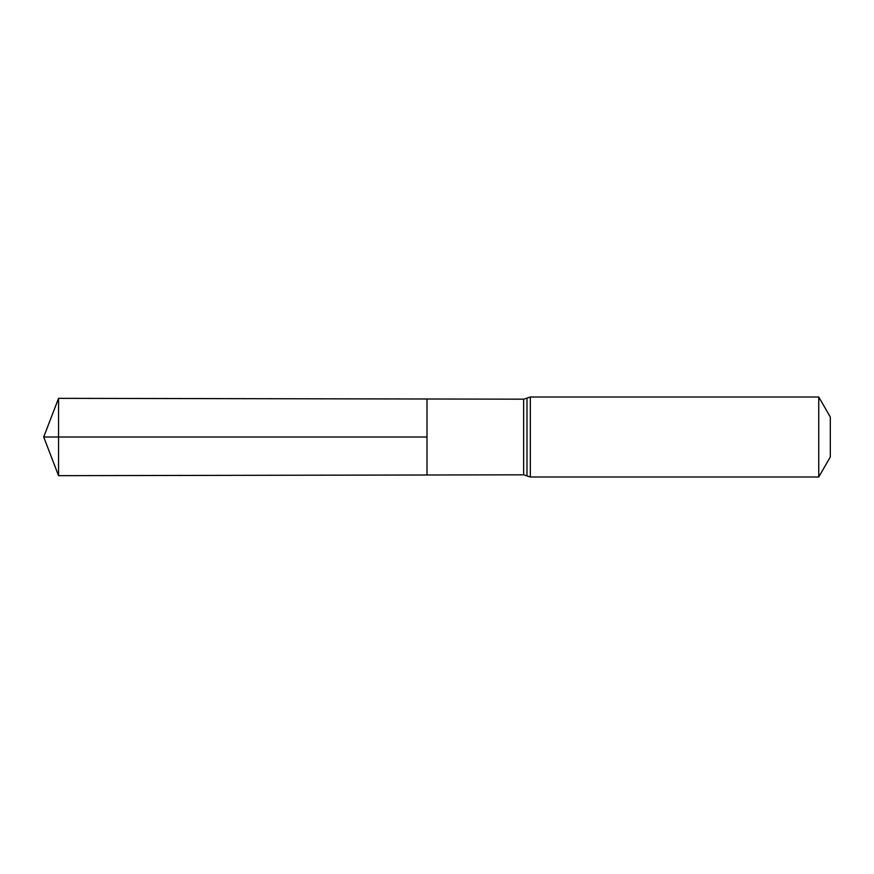 <?xml version="1.0" encoding="UTF-8"?>
<svg xmlns="http://www.w3.org/2000/svg" width="874" height="874" viewBox="0 0 874 874"><rect width="100%" height="100%" fill="white"/><g stroke="black" fill="none" stroke-linecap="round" stroke-linejoin="round"><path stroke-width="1.31" d="M427.004 437L427.004 474.997L58.558 475.664L58.558 398.336L427.004 399.003L427.004 474.997L523.646 474.822L523.646 399.178L427.004 399.003L427.004 437M818.752 397.004L818.752 476.996L830.3 457.004L830.3 416.996L818.752 397.004L530.321 397.004L523.646 399.178M58.558 475.664L43.7 437L427.004 437L58.558 437M818.752 476.996L530.321 476.996L530.321 397.004M530.321 476.996L526.989 475.915L526.989 398.085M526.989 475.915L523.646 474.822M43.7 437L58.558 398.336"/></g></svg>
